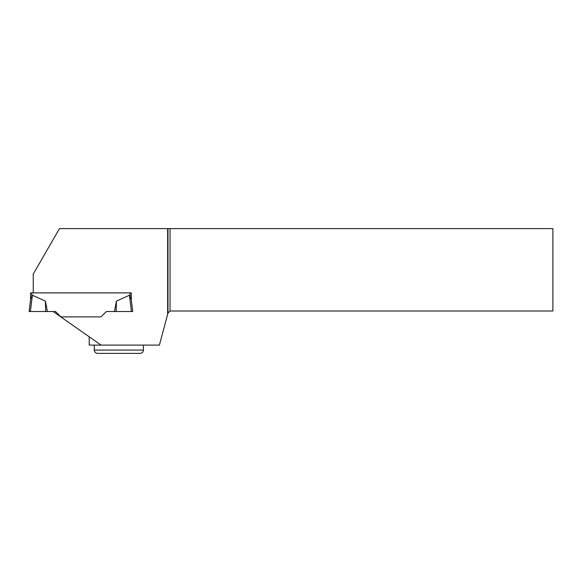 <?xml version="1.0" encoding="UTF-8"?>
<svg xmlns="http://www.w3.org/2000/svg" width="582" height="582" viewBox="0 0 582 582"><rect width="100%" height="100%" fill="white"/><g stroke="black" fill="none" stroke-linecap="round" stroke-linejoin="round"><path stroke-width="0.87" d="M167.645 228.61L167.645 314.316L167.98 313.072L170.053 311.006L552.9 311.006L552.9 228.61L59.488 228.61L33.247 274.064L33.247 292.884L131.292 292.884L130.048 292.884L130.048 296.049L129.444 295.234L116.444 301.12L116.16 311.523L114.443 311.523L116.444 301.12M33.247 292.884L30.548 292.884L30.548 299.701M31.792 292.884L31.792 296.049L32.396 295.234L30.62 299.163L29.1 311.523L47.397 311.523L45.396 301.12L32.396 295.234L30.395 311.523L55.508 311.523L60.877 316.892L100.962 316.892L60.877 316.892M131.292 292.884L131.292 299.701L129.444 295.234L131.445 311.523L106.331 311.523L100.962 316.892M131.292 299.701L132.74 311.523L131.445 311.523M45.396 301.12L45.68 311.523M89.213 336.803L89.213 345.097L101.064 345.097L53.108 311.523M101.064 345.097L159.395 345.097L167.645 314.316M170.053 228.61L170.053 311.006M167.98 228.61L167.98 313.072M143.434 350.073C143.237 352.088 142.132 353.194 140.117 353.39L97.587 353.39C95.572 353.194 94.466 352.088 94.269 350.073L143.434 350.073L143.434 345.097M94.269 350.073L94.269 345.097"/></g></svg>
